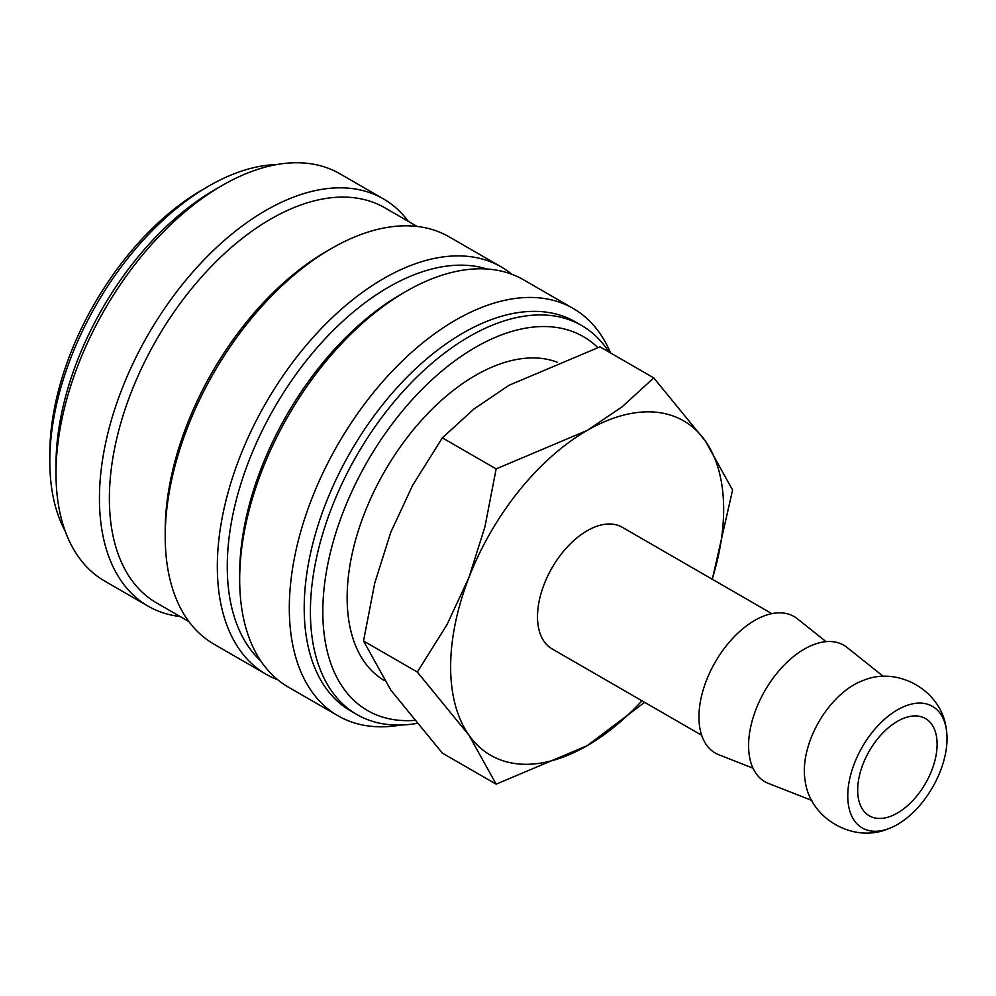 <?xml version="1.0" encoding="UTF-8"?>
<svg xmlns="http://www.w3.org/2000/svg" width="996" height="996" viewBox="0 0 996 996"><rect width="100%" height="100%" fill="white"/><g stroke="black" fill="none" stroke-linecap="round" stroke-linejoin="round"><path stroke-width="1.49" d="M608.93 352.011A224.648 129.704 120 0 0 581.577 325.455A224.648 129.704 120 0 0 408.46 385.639A224.648 129.704 120 0 0 310.403 611.718A224.648 129.704 120 0 0 356.929 714.555A224.648 129.704 120 0 0 416.614 723.457M597.787 347.542A215.871 124.637 120 0 0 427.359 384.083A215.871 124.637 120 0 0 322.816 611.718A215.871 124.637 120 0 0 414.087 720.407M581.577 325.455L575.364 321.882A224.648 129.704 120 0 0 402.26 382.066A224.648 129.704 120 0 0 304.203 608.133A224.648 129.704 120 0 0 350.729 710.97L356.929 714.555M610.548 352.945A235.168 135.78 120 0 0 573.186 308.461A235.168 135.78 120 0 0 391.963 371.458A235.168 135.78 120 0 0 289.313 608.133A235.168 135.78 120 0 0 338.018 715.788A235.168 135.78 120 0 0 400.89 725.038M573.186 308.461L523.547 279.801A235.168 135.78 120 0 0 405.957 291.454L401.002 294.318A228.159 131.721 120 0 0 239.675 573.746L239.675 579.473A235.168 135.78 120 0 0 288.379 687.128L338.018 715.788M486.994 269.007A228.159 131.721 120 0 0 317.351 347.43A228.159 131.721 120 0 0 227.262 566.575A228.159 131.721 120 0 0 260.753 660.871M511.844 274.274A235.168 135.78 120 0 0 501.212 266.903A235.168 135.78 120 0 0 319.99 329.913A235.168 135.78 120 0 0 217.327 566.575A235.168 135.78 120 0 0 266.044 674.23A235.168 135.78 120 0 0 277.735 679.758M501.212 266.903L449.084 236.811A235.168 135.78 120 0 0 331.506 248.465L326.539 251.328A228.159 131.721 120 0 0 165.212 530.756L165.212 536.483A235.168 135.78 120 0 0 213.916 644.138L266.044 674.23M417.063 226.428L384.767 207.778A228.159 131.721 120 0 0 208.961 268.908A228.159 131.721 120 0 0 109.373 498.51A228.159 131.721 120 0 0 156.621 602.954L188.916 621.604M408.323 221.386A235.168 135.78 120 0 0 383.323 198.839A235.168 135.78 120 0 0 202.088 261.848A235.168 135.78 120 0 0 99.438 498.51A235.168 135.78 120 0 0 148.143 606.166A235.168 135.78 120 0 0 180.176 616.549M383.323 198.839L339.885 173.765A235.168 135.78 120 0 0 222.295 185.405L214.85 189.713A224.648 129.704 120 0 0 56 464.833L56 473.436A235.168 135.78 120 0 0 104.717 581.091L148.143 606.166M277 164.514A224.648 129.704 120 0 0 208.65 186.128L202.437 189.713A215.871 124.637 120 0 0 49.8 454.089L49.8 461.26A224.648 129.704 120 0 0 65.263 531.266M771.863 613.661L622.251 527.27A70.206 40.525 120 0 0 568.156 546.082A70.206 40.525 120 0 0 537.504 616.736A70.206 40.525 120 0 0 552.045 648.869L701.657 735.247M946.2 728.549C941.618 690.826 897.981 665.627 863.022 680.529A70.206 40.525 120 0 0 853.958 684.8A70.206 40.525 120 0 0 804.32 770.78A70.206 40.525 120 0 0 805.154 780.752C809.736 818.488 853.373 843.674 888.332 828.784A70.206 40.525 120 0 0 897.396 824.514A70.206 40.525 120 0 0 946.2 728.549A70.206 40.525 120 0 0 897.396 709.874A70.206 40.525 120 0 0 847.758 795.854A70.206 40.525 120 0 0 888.332 828.784M883.427 676.483L846.998 647.425A78.821 45.505 120 0 0 785.246 663.996A78.821 45.505 120 0 0 748.581 745.63A78.821 45.505 120 0 0 768.476 783.429L811.865 800.448M826.045 641.648L797.36 618.765A78.821 45.505 120 0 0 735.608 635.336A78.821 45.505 120 0 0 698.943 716.971A78.821 45.505 120 0 0 718.838 754.769L752.988 768.165M712.165 579.186A193.05 111.465 120 0 0 723.656 509.255A193.05 111.465 120 0 0 705.367 441.004A193.05 111.465 120 0 0 587.142 430.446A193.05 111.465 120 0 0 468.929 577.518L446.955 624.716L417.324 672.039L468.929 735.135A193.05 111.465 120 0 0 587.142 745.705A193.05 111.465 120 0 0 641.972 700.786M712.314 579.274L732.583 490.032L705.367 441.004L653.774 377.907L622.127 406.804L587.142 430.446L496.145 468.904L484.915 526.859L468.929 577.518A193.05 111.465 120 0 0 450.64 666.884A193.05 111.465 120 0 0 468.929 735.135L496.145 784.163L587.142 745.705L644.649 702.329M496.145 784.163L442.349 753.101L390.743 690.004L363.528 640.976L374.757 583.034L390.743 532.374L412.718 485.177L442.349 437.854L473.996 408.958L508.968 385.303L599.966 346.845L653.774 377.907M384.307 680.505A181.471 104.767 -60 0 1 347.143 597.675A181.471 104.767 -60 0 1 420.735 421.159A181.471 104.767 -60 0 1 557.113 362.146M937.112 744.261A56.162 32.42 -60 0 1 912.597 800.784A56.162 32.42 -60 0 1 869.309 815.824A56.162 32.42 -60 0 1 857.681 790.114A56.162 32.42 -60 0 1 882.195 733.604A56.162 32.42 -60 0 1 925.471 718.552A56.162 32.42 -60 0 1 937.112 744.261M442.349 437.854L496.145 468.904M363.528 640.976L417.324 672.039M208.65 186.128A224.648 129.704 120 0 0 49.8 461.26M222.295 185.405A235.168 135.78 120 0 0 56 473.436M331.506 248.465A235.168 135.78 120 0 0 165.212 536.483M405.957 291.454A235.168 135.78 120 0 0 239.675 579.473"/></g></svg>
